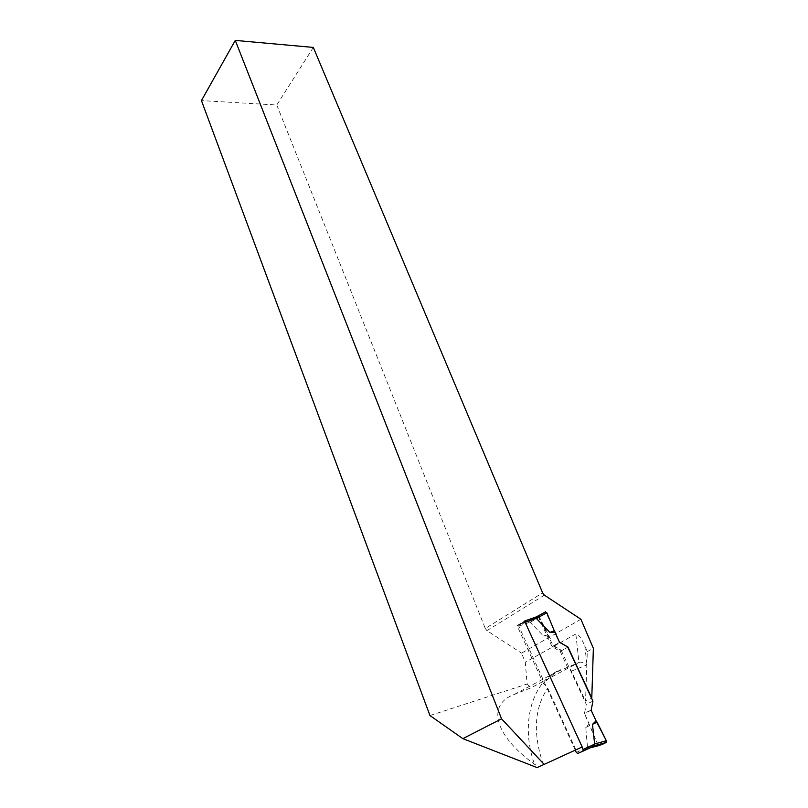 <?xml version="1.0" encoding="UTF-8"?>
<svg xmlns="http://www.w3.org/2000/svg" width="808" height="808" viewBox="0 0 808 808"><rect width="100%" height="100%" fill="white"/><g stroke="black" fill="none" stroke-linecap="round" stroke-linejoin="round"><path stroke-width="0.61" stroke-dasharray="4.04 3.03" d="M554.672 631.26L546.218 613.07M550.43 638.815L539.33 616.928M553.238 645.945L561.388 650.743L567.792 647.218L561.782 650.521L553.631 645.723L559.59 642.39L553.238 645.945L539.037 617.393L530.159 622.291L530.583 620.463M586.82 664.782L587.285 651.581L584.78 645.723C581.083 637.613 578.104 633.694 575.841 633.967L578.962 662.459C581.144 661.681 583.76 662.459 586.82 664.782L585.537 701.142L591.567 698.203M582.194 746.976L575.831 749.784L547.723 688.083L546.602 686.184L543.562 683.861C548.844 677.195 555.187 672.377 562.59 669.408L567.62 667.408L570.539 669.388L585.537 701.142M587.285 651.581L593.365 648.329M580.901 619.251L521.574 653.147L525.281 662.257L527.139 684.012L429.967 715.545M544.36 595.143L486.931 630.654L521.574 653.147M313.322 47.42L276.78 105.01L201.434 100.586M276.78 105.01L485.315 628.493L542.612 592.85M486.931 630.654L485.315 628.493M537.108 767.6L539.562 766.469L534.512 764.317C492.84 734.179 487.598 704.202 514.06 694.537L530.987 687.83L578.962 662.459L562.59 669.408M575.831 749.784L539.562 766.469M527.139 684.012L530.987 687.83M575.841 633.967L525.281 662.257M524.766 621.483L519.352 624.2L519.16 625.947M524.564 621.049L523.978 621.403M538.108 616.433L552.056 646.612L560.197 651.4L567.62 667.408M543.562 683.861L517.049 625.594L528.927 621.372L538.047 616.312M561.782 650.521L560.197 651.4M553.631 645.723L552.056 646.612M530.27 620.574L528.927 621.372M519.352 624.2L517.049 625.594M575.245 750.178L518.776 626.18L518.968 624.433L525.119 622.251M548.571 635.876L543.572 636.017L530.159 622.291M561.388 650.743L586.265 704.344L584.467 713.474L597.779 744.461L587.466 747.107L585.729 727.442L589.335 723.988M589.355 748.046L587.466 747.107M581.982 747.067L524.958 622.453L523.594 621.635L518.968 624.433M530.846 620.221L535.532 617.413L536.31 618.423M589.507 748.006L594.688 745.744M539.209 615.625L545.42 611.888L546.814 612.737M543.572 636.017L547.642 634.694M545.42 611.888L535.532 617.413M592.931 701.132L586.265 704.344M591.153 710.293L584.467 713.474M597.96 744.814L599.061 745.552L597.779 744.461M585.729 727.442L589.658 725.564M597.89 744.693L586.689 718.282C584.517 714.292 585.103 712.06 588.426 711.585C591.81 708.101 593.648 716.706 596.072 720.877M571.579 671.074L586.81 664.954M514.06 694.537L560.944 669.63C533.017 679.71 519.514 722.231 534.512 764.317M543.37 764.732C532.785 733.815 534.229 708.263 547.723 688.083M584.78 645.723L586.85 663.974M576.296 752.46L587.547 747.249M518.776 626.18L530.109 622.14M523.594 621.635L535.502 617.423M577.76 753.46L589.567 747.986M530.503 620.494L518.736 624.665M530.351 620.695L531.169 620.251"/><path stroke-width="1.21" d="M544.218 764.469L501.556 718.827L235.279 40.4L201.434 100.586L429.967 715.545L462.843 738.643L537.108 767.6L582.194 746.976L524.564 621.049L536.472 616.837L545.612 611.777L531.189 620.019L543.208 613.11M559.793 642.279L567.994 647.107L559.59 642.39L554.672 631.26M546.218 613.07L545.612 611.777M235.279 40.4L313.322 47.42L542.612 592.85L544.36 595.143L580.901 619.251L593.365 648.329L591.779 698.102L567.994 647.107M539.33 616.928L539.592 615.393L538.108 616.433M462.843 738.643L501.556 718.827M536.472 616.837L535.936 617.171M531.189 620.019L530.27 620.574M581.982 747.067L583.083 749.481L582.861 751.228L577.76 753.46L576.296 752.46L575.245 750.178M531.169 620.251L539.209 615.625L530.795 620.251L525.119 622.251M594.789 745.43L592.476 724.342L596.072 720.877L591.153 710.293L592.931 701.132L567.792 647.218M525.17 622.382L536.31 618.423L549.864 632.391L554.884 632.25L559.59 642.39M594.819 745.562L606.131 742.512L599.284 745.501L589.355 748.046M606.131 742.512L594.718 745.723L582.861 751.228M538.916 615.989L538.936 617.14M554.884 632.25L546.814 612.737L536.371 618.575M549.864 632.391L554.561 630.715M592.476 724.342L597.072 722.16L596.072 720.877L606.333 740.724L594.284 744.107M606.384 742.3L606.333 740.724M599.284 745.501L599.092 745.542C601.394 743.532 608.99 744.572 604.96 737.967L597.072 722.16M583.083 749.481L594.365 744.259M594.85 745.491L583.184 750.905"/></g></svg>
